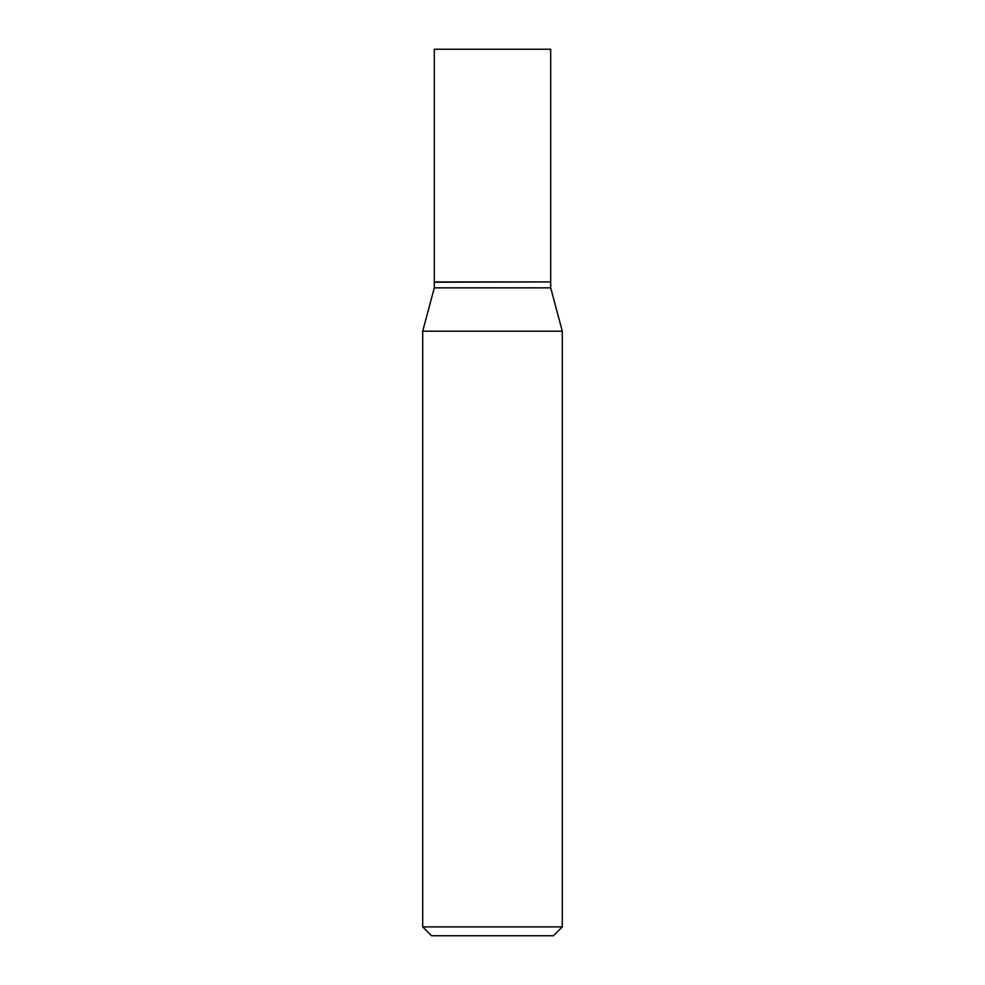 <?xml version="1.0" encoding="UTF-8"?>
<svg xmlns="http://www.w3.org/2000/svg" width="985" height="985" viewBox="0 0 985 985"><rect width="100%" height="100%" fill="white"/><g stroke="black" fill="none" stroke-linecap="round" stroke-linejoin="round"><path stroke-width="1.48" d="M550.689 49.25L434.311 49.25L434.311 281.932L550.689 281.932L550.689 49.25M550.393 281.932L434.311 282.227L434.311 287.842L422.7 331.182L422.7 926.885L562.3 926.885L553.435 935.75L431.565 935.75L422.7 926.885M550.689 282.227L550.689 287.842L434.311 287.842M550.689 287.842L562.3 331.182L422.7 331.182M562.3 331.182L562.3 926.885"/></g></svg>
